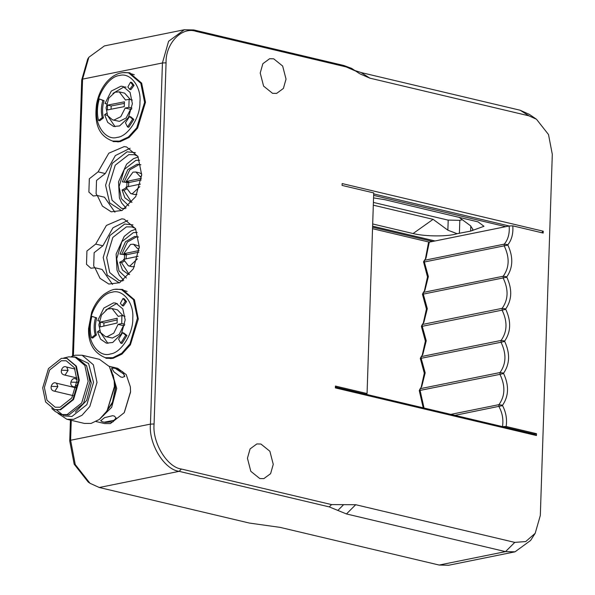 <?xml version="1.0" encoding="UTF-8"?>
<svg xmlns="http://www.w3.org/2000/svg" width="595" height="595" viewBox="0 0 595 595"><rect width="100%" height="100%" fill="white"/><g stroke="black" fill="none" stroke-linecap="round" stroke-linejoin="round"><path stroke-width="0.89" d="M355.014 70.567L361.098 72.553L369.852 78.146L528.918 115.824L536.474 119.245L548.501 134.53L552.301 154.328L540.32 515.471L535.195 533.298L525.72 541.569L514.764 542.387L355.698 504.709L346.454 513.946L505.519 551.625L515.017 551.825L530.584 540.476L535.195 533.298M369.852 78.146L359.849 73.81L351.593 68.373L343.895 65.51L193.777 29.951L184.286 29.75L168.586 41.293L162.428 62.973L150.453 424.109C148.452 443.647 164.22 469.619 179.132 471.344L329.258 506.903L346.454 513.946M355.698 504.709L331.564 504.597L181.445 469.038C167.225 467.395 152.179 442.613 154.083 423.982L166.065 62.847C165.417 43.606 181.854 26.284 195.963 31.349L346.082 66.908L356.085 71.244M259.777 478.536L250.815 471.322L247.438 458.232L250.086 448.905L256.839 443.944L260.915 444.034L269.877 451.248L273.254 464.345L270.606 473.665L263.853 478.625L259.777 478.536M272.555 93.326L263.592 86.111L260.216 73.014L262.864 63.695L269.617 58.726L273.7 58.816L282.655 66.03L286.031 79.128L283.384 88.447L276.63 93.415L272.555 93.326M512.793 225.855L543.176 233.054L543.235 231.202L342.155 183.572L342.095 185.424L373.72 192.914L367.063 393.548L335.439 386.058L335.379 387.91L536.459 435.54L536.519 433.688L506.144 426.489C507.208 419.207 506.01 412.246 502.552 405.604L502.567 405.24C508.799 396.054 509.149 385.478 503.615 373.504L503.63 373.139C509.863 363.954 510.213 353.37 504.679 341.404L504.694 341.032C510.927 331.854 511.284 321.27 505.75 309.303L505.757 308.931C511.998 299.746 512.347 289.17 506.814 277.203L506.821 276.831C513.061 267.646 513.411 257.07 507.877 245.095L507.892 244.731C511.73 239.822 513.366 233.53 512.793 225.855L509.141 225.981C509.759 233.463 508.137 239.517 504.277 244.136L424.428 260.298L425.975 258.245L429.293 242.135L428.445 242.924L425.388 259.093M70.433 420.122L69.734 441.051L74.182 464.219L88.253 482.099L90.016 483.304L75.26 464.561L70.604 440.263L71.259 420.315M73.408 355.743L82.579 79.128L88.863 57.254L87.71 59.046L81.716 79.909L72.56 356.055M424.034 408.029L420.107 390.506L420.167 388.699L419.267 390.573L423.231 407.843M420.33 358.465L501.02 342.251C506.561 353.735 506.226 363.835 500.016 372.544L420.167 388.699L421.714 386.646L425.18 372.857L421.171 358.406L421.23 356.598L422.785 354.546L426.243 340.757L422.234 326.305L502.091 310.144C507.624 321.635 507.29 331.735 501.079 340.444L421.23 356.598L420.33 358.465L424.309 373.221L421.134 387.501M421.401 326.365L422.234 326.305L422.294 324.498L421.401 326.365L425.373 341.121L422.197 355.401M507.892 244.731L504.277 244.136L504.218 245.943C509.759 257.434 509.424 267.534 503.214 276.236L423.365 292.398L422.465 294.265L426.437 309.021L423.261 323.301M506.821 276.831L503.214 276.236L503.154 278.043C508.688 289.534 508.353 299.635 502.15 308.344L422.294 324.498L423.848 322.445L427.307 308.656L423.305 294.205L423.365 292.398L424.912 290.345L428.37 276.556L424.369 262.097L424.428 260.298L423.543 261.8L427.5 276.92L424.324 291.2M515.017 551.825L448.66 565.25L439.17 565.049L280.104 527.371L249.402 523.064L99.283 487.498L90.016 483.304M130.364 386.995L130.573 392.016L124.31 412.551M94.91 267.743L90.894 268.241L86.491 264.299L86.937 250.993L95.698 244.084L106.423 225.423L121.796 218.826L124.199 219.183L135.541 228.718L139.29 247.007L133.362 268.814L119.677 282.707L108.833 284.053L100.042 278.348L94.91 267.743L102.117 269.446L112.544 284.44M98.093 171.851L108.818 153.198L124.191 146.593L126.594 146.958L137.936 156.492L141.684 174.781L135.757 196.588L122.072 210.474L111.228 211.82L102.437 206.123L97.305 195.51L93.296 196.008L88.886 192.073L89.332 178.768L98.093 171.851L105.293 173.562L115.356 155.563L130.089 148.274M115.266 289.334L122.273 289.415L134.448 299.783L138.3 318.957L130.409 344.788L121.953 354.129L112.976 358.354L105.962 358.279M122.451 72.657L129.465 72.731L141.64 83.099L145.485 102.273L137.594 128.103L129.145 137.445L120.16 141.669L113.154 141.595M126.817 72.642L130.156 72.91M119.625 289.326L122.964 289.594M97.305 195.51L104.512 197.22L114.939 212.214M97.201 195.562L96.093 193.784L96.531 180.471L105.293 173.562M95.698 244.084L102.898 245.787L112.961 227.788L127.687 220.5M94.806 267.787L93.698 266.01L94.136 252.697L102.898 245.787M132.99 224.895L124.69 224.032L109.889 235.546L103.195 257.479L107.249 275.135L119.253 282.893M122.875 280.877L119.164 280.58L109.681 272.495L106.683 257.561L112.827 237.435L126.408 226.866L131.874 226.926L135.325 228.324M126.095 258.832L126.363 255.01L119.937 254.087L125.471 241.756L134.715 236.423L138.479 237.063M129.621 274.481L128.267 274.273L122.496 270.078L119.699 262.246L123.663 260.179M124.563 254.586L124.407 259.792M124.013 261.361L121.499 262.67L119.699 262.246M121.782 254.288L127.352 242.091L136.515 236.847L138.07 236.899M129.174 274.436L121.499 262.67M134.477 266.642L131.964 266.694L128.364 265.839L129.941 265.958L137.43 258.832M138.836 252.191L127.271 254.615L123.671 253.76L139.044 250.54M139.252 247.884L137.936 249.008L133.481 244.218L139.312 246.241M138.07 256.319L123.507 259.375L128.364 265.839M133.481 244.218L130.58 244.381L123.671 253.76M135.392 152.662L127.085 151.807L112.291 163.32L105.59 185.246L109.644 202.91L121.648 210.667M125.27 208.644L121.558 208.347L112.076 200.27L109.078 185.335L115.229 165.209L128.81 154.641L134.269 154.7L137.72 156.098M128.49 186.599L128.758 182.777L122.339 181.847L127.873 169.523L137.118 164.19L140.881 164.83M132.016 202.255L130.662 202.047L124.883 197.845L122.094 190.006L126.058 187.946M126.958 182.353L126.802 187.559M126.408 189.128L123.894 190.437L122.094 190.006M124.177 182.048L129.755 169.858L138.918 164.622L140.859 164.733M131.577 202.211L123.894 190.437M136.872 194.416L134.358 194.468L130.759 193.613L132.335 193.725L139.825 186.607M141.231 179.965L129.673 182.382L126.066 181.527L141.439 178.314M141.647 175.659L140.338 176.789L135.876 171.992L139.483 172.847L141.707 174.015M140.465 184.093L125.902 187.142L130.759 193.613M135.876 171.992L132.983 172.156L126.066 181.527M88.863 57.254L104.43 45.904L184.286 29.75M536.474 119.245L529.431 114.433L520.164 110.231L361.098 72.553M367.063 393.548L366.2 394.329L335.401 387.033M128.765 72.984C121.105 71.445 113.928 74.234 107.256 81.366C101.857 87.487 98.294 94.999 96.576 103.909C94.04 123.812 98.666 135.891 112.648 141.052L119.469 141.149L128.349 137.029L136.724 127.843L144.6 102.34L140.829 83.293L128.765 72.984L134.292 74.769M118.375 141.937L112.648 141.052M129.531 116.538L130.729 116.821L133.838 119.416L128.758 127.263L127.553 126.98L132.64 119.134L129.531 116.538L125.463 122.815L127.553 126.98M130.536 82.162L131.74 82.445L134.039 85.435L130.893 89.637L129.688 89.354L132.834 85.152L130.536 82.162L127.851 86.959L129.688 89.354M99.32 98.971L104.073 100.696C102.281 106.743 102.072 112.477 103.448 117.907L99.737 120.77L98.539 120.48L102.251 117.617C100.867 112.195 101.076 106.46 102.876 100.414L99.32 98.971C97.074 106.527 96.814 113.704 98.539 120.48M106.565 103.984L105.017 103.471L111.302 91.065L121.016 86.186L123.046 86.431L130.082 92.381L132.365 103.701L128.446 117.527L119.573 125.939L113.563 126.467L107.68 122.369L104.608 114.716L106.683 113.258M133.838 119.416L132.64 119.134M134.039 85.435L132.834 85.152M104.073 100.696L102.876 100.414M103.448 117.907L102.251 117.617M107.613 115.423L104.608 114.716M105.017 103.471L106.594 103.842M112.968 93.37L124.02 86.9L126.051 87.145M115.095 126.698L107.665 115.742M131.666 109.123L130.588 109.331L126.17 117.974L119.379 121.35L112.589 119.9L113.98 120.064L120.77 116.694L125.188 108.052L128.84 107.338L129.137 99.306L125.478 100.019L119.223 91.868L114.991 92.255L108.796 98.145L106.066 107.807L107.665 115.735L112.589 119.9M119.223 91.868L124.63 93.147L130.483 99.625M130.588 109.331L125.188 108.052M132.254 100.042L129.137 99.306M131.882 108.059L128.84 107.338M124.251 106.639L107.383 109.941L107.561 105.122L124.429 101.819L124.251 106.639M107.561 105.122L111.161 105.977L124.37 103.389M111.042 109.227L111.161 105.977M121.581 289.668C116.241 289.2 113.801 287.787 104.066 294.309C98.651 298.66 94.508 304.662 91.652 312.323L88.566 328.5C88.082 343.196 93.713 352.947 105.456 357.736L112.864 357.707L121.715 353.289L129.97 343.851L137.438 318.184L133.488 299.687L121.581 289.668L127.099 291.453M111.191 358.621L105.456 357.736M122.577 332.724L123.782 333.007L126.943 335.476L121.975 343.471L120.778 343.181L125.746 335.193L122.577 332.724L118.606 339.12L120.778 343.181M122.987 298.482L124.191 298.764L126.549 301.658L123.463 305.949L122.265 305.666L125.352 301.368L122.987 298.482L120.376 303.353L122.265 305.666M91.927 316.332L96.725 317.923C95.029 324 94.917 329.719 96.397 335.067L92.716 338.049L91.518 337.767L95.193 334.784C93.713 329.437 93.824 323.717 95.527 317.633L91.927 316.332C89.8 323.933 89.666 331.08 91.518 337.767M99.283 321.099L97.721 320.653L103.82 308.084L113.489 302.877L115.861 303.115L122.808 308.902L125.188 319.887L121.492 333.788L112.73 342.475L106.379 343.151L100.607 339.209L97.506 331.854L99.603 330.299M126.943 335.476L125.746 335.193M126.549 301.658L125.352 301.368M96.725 317.923L95.527 317.633M96.397 335.067L95.193 334.784M100.54 332.538L97.506 331.854M97.721 320.653L99.298 321.025M105.784 310.055L116.486 303.584L117.334 303.599M107.911 343.382L100.503 332.56M124.556 325.42L123.477 325.666L119.193 334.427L112.433 338.027L105.397 336.577L107.033 336.748L113.786 333.148L118.078 324.387L121.737 323.546L121.893 315.543L118.234 316.391L112.038 308.552L107.561 309.043L101.448 315.127L98.867 324.84L100.533 332.531L105.397 336.577M112.038 308.552L117.438 309.831L123.15 315.841M123.477 325.666L118.078 324.387M125.017 316.287L121.893 315.543M124.779 324.268L121.737 323.546M117.111 323.018L100.228 326.915L100.324 322.111L117.208 318.221L117.111 323.018M100.324 322.111L103.924 322.966L117.17 319.909M103.865 326.075L103.924 322.966M503.615 373.504L499.956 374.352C505.497 385.843 505.162 395.935 498.952 404.645L450.839 414.38M419.267 390.573L499.956 374.352L500.016 372.544L503.63 373.139M504.694 341.032L501.079 340.444L501.02 342.251L504.679 341.404M505.757 308.931L502.15 308.344L502.091 310.144L505.75 309.303M372.537 228.688L429.293 242.135L509.141 225.981L373.69 193.896M423.528 262.164L507.877 245.095M422.465 294.265L506.814 277.203M502.567 405.24L498.952 404.645L498.893 406.452C502.388 412.811 503.586 419.535 502.485 426.615L506.144 426.489M454.922 415.347L502.552 405.604M366.2 394.329L534.273 434.142L536.459 435.54M534.273 434.142L536.519 433.688M543.235 231.202L541.725 232.712M432.662 241.451L372.582 227.223M373.638 195.368L505.765 226.665M372.619 226.174L435.064 240.968M470.809 225.988L470.638 231.113L457.079 233.694C448.258 236.706 425.373 236.624 413.079 233.537L433.101 219.332L373.31 205.171M372.693 223.965L413.079 233.537M373.556 197.897L384.898 199.689L478.045 221.868L483.988 226.293L470.638 231.113M472.214 230.637L472.884 229.239L470.355 225.639L458.923 217.227M433.101 219.332L447.864 230.183L457.079 233.694M373.407 202.426L447.871 220.068L459.496 220.351L462.374 219.771M109.19 366.297L117.669 368.305L126.207 374.567L130.342 386.787L130.528 391.748L124.199 412.722L110.387 423.58L104.579 423.558L96.1 421.55M105.427 422.405L102.318 421.788L100.734 420.702L104.608 417.638L112.619 415.697L114.419 416.128L116.151 418.114L113.043 421.833L105.427 422.405M99.38 419.423L111.644 407.352L116.724 388.483L111.161 369.666M115.237 368.335L122.719 371.749L124.801 376.397L122.421 377.364L120.621 376.933L114.114 371.994L111.592 368.037L115.237 368.335L123.634 373.987L124.63 376.628M113.11 374.917L115.564 388.461L112.254 403.462L103.471 415.607M113.623 377.081L115.281 388.52L112.485 402.175L104.906 413.904M107.078 410.847L114.53 387.323L114.195 380.785L114.419 386.534L107.078 410.847L99.313 419.475L91.057 423.439L84.326 423.409L66.923 419.289L73.654 419.319L81.998 415.28L89.815 406.497L97.007 382.414L93.37 364.772L82.095 355.23L75.364 355.2L71.474 356.517M82.095 355.23L99.506 359.35L109.406 366.609L114.195 380.785M58.005 413.376L66.923 419.289M73.497 357.179L74.583 356.985M75.007 356.933L88.566 363.463L93.519 382.347L86.863 404.63L71.913 416.485L63.829 415.875L56.711 410.007M86.424 365.419L91.273 382.83L86.662 400.413L75.364 412.127M63.71 358.056L68.678 356.844L76.532 357.29L86.677 365.888L89.957 381.759L83.478 403.44L68.938 414.975L61.077 414.522L55.313 411.547L51.758 408.512M74.732 356.866L84.877 365.456L88.157 381.328L81.679 403.008L67.138 414.544L61.077 414.522M67.071 358.435L76.391 366.141L79.306 380.25L73.549 399.52L60.616 409.777L54.933 409.68M60.021 409.635L54.636 409.613L45.614 401.975L42.699 387.866L48.455 368.595L61.389 358.339L66.774 358.361L75.788 365.999L78.704 380.108L72.947 399.379L60.021 409.635M61.322 360.749L66.201 360.763L74.375 367.688L77.015 380.473L71.802 397.936L60.08 407.233L55.201 407.211L47.027 400.286L44.387 387.501L49.608 370.038L61.322 360.749M74.42 396.82L74.39 395.913M75.297 387.672L75.394 387.241M78.287 379.469L78.711 378.673M111.533 368.223L113.444 367.911M122.421 377.364L120.621 376.933M116.092 417.861L114.069 420.308L104.118 422.212M102.318 421.788L100.734 420.516M112.619 415.697L114.419 416.128M99.283 487.498L179.132 471.344L181.445 469.038M329.258 506.903L331.564 504.597M69.734 441.051L70.604 440.263L150.453 424.109L154.083 423.982M81.716 79.909L82.579 79.128L162.428 62.973L166.065 62.847M193.777 29.951L195.963 31.349M346.082 66.908L343.895 65.51M514.764 542.387L505.519 551.625L439.17 565.049M126.4 278.014L119 270.904L116.694 258.825L121.863 241.674L133.392 232.6L137.192 232.459M128.795 205.788L121.387 198.671L119.089 186.585L124.266 169.441L135.801 160.375L139.587 160.233M119.431 75.535C130.193 72.055 141.476 86.729 139.951 102.214C140.361 117.319 127.843 136.657 117.185 137.371C106.423 140.851 95.141 126.177 96.665 110.692C96.249 95.579 108.773 76.249 119.431 75.535M111.711 292.331C122.458 288.478 134.046 302.676 132.782 318.139C133.459 333.155 121.224 352.842 110.529 353.936C99.781 357.788 88.194 343.598 89.451 328.135C88.774 313.119 101.016 293.424 111.711 292.331M528.918 115.824L520.164 110.231M459.392 233.389L459.823 220.284M448.199 220.143L447.864 230.183M343.635 504.657L337.856 510.421M73.133 395.615L54.108 391.108L54.941 391.116L57.871 386.534L56.577 383.344L56.004 383.098L76.026 387.843M57.871 386.534L52.055 386.393M76.123 387.419L73.802 386.869L74.628 386.869L76.51 385.493M77.03 379.908L75.699 378.859L77.023 379.171M77.558 382.295L71.75 382.154M76.986 377.959L64.327 374.962L65.16 374.969L68.09 370.387L66.796 367.197L66.231 366.951L75.022 369.034M68.09 370.387L62.274 370.246M135.809 229.239L131.012 230.934L124.199 236.416L116.122 254.043L117.014 270.19L119.298 275.254L123.715 280.275M138.204 157.006L133.406 158.709L126.594 164.19L118.517 181.825L119.409 197.964L121.7 203.029L126.11 208.049M130.387 387.196L130.342 386.787M67.369 358.502L66.774 358.361M55.231 409.754L54.636 409.613M54.108 391.108C48.113 389.725 52.256 380.926 56.004 383.098M73.802 386.869C67.8 385.478 71.95 376.687 75.699 378.859M64.327 374.962C58.332 373.578 62.475 364.78 66.231 366.951"/></g></svg>
